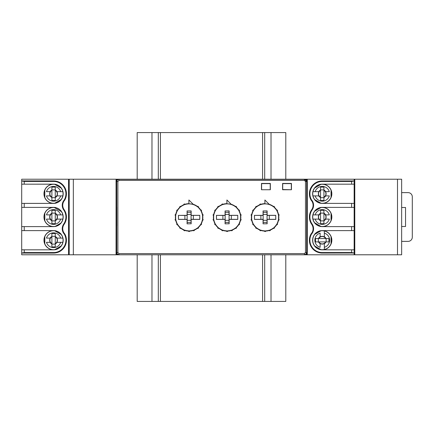 <?xml version="1.0" encoding="UTF-8"?>
<svg xmlns="http://www.w3.org/2000/svg" width="434" height="434" viewBox="0 0 434 434"><rect width="100%" height="100%" fill="white"/><g stroke="black" fill="none" stroke-linecap="round" stroke-linejoin="round"><path stroke-width="0.65" d="M401.645 246.474L401.645 251.405M401.645 252.973L401.662 251.405M291.344 185.974L291.328 189.739L282.713 189.544L282.713 183.636L291.322 183.636L291.322 189.544M306.659 185.974L306.692 252.669A2.11 2.11 0 0 1 304.581 254.78L118.84 254.78A2.11 2.11 0 0 1 118.829 254.78L116.057 254.78L116.057 179.22L69.201 179.22L69.201 254.78L21.7 254.78L21.7 226.602L53.572 226.602A9.613 9.613 0 0 0 63.185 217A9.613 9.613 0 0 0 53.572 207.387L21.7 207.398L21.7 226.602L53.572 226.613A9.602 9.602 0 0 1 43.975 217A9.602 9.602 0 0 1 53.572 207.398L21.7 207.398L21.7 180.983L24.233 181.428L53.572 181.428L53.572 180.929A12.852 12.852 0 0 1 64.742 200.139L64.335 199.841A8.121 8.121 0 0 0 63.7 209.931L64.113 209.649A12.852 12.852 0 0 1 64.113 224.351A7.622 7.622 0 0 0 64.742 233.861A12.852 12.852 0 0 1 53.572 253.071L21.7 253.071M116.73 225.897L116.73 207.137M306.692 185.974L306.659 181.379M306.692 252.669L306.692 254.78L301.066 254.78M122.307 254.78L116.73 254.78L116.73 253.065M354.784 254.78L401.645 254.78L401.645 179.22L354.784 179.22L354.784 254.78L307.294 254.78L307.294 179.22L299.899 179.22M304.581 254.78L307.294 254.78M354.149 245.416L354.182 254.78M401.645 181.184L401.645 182.421M116.057 179.22L304.549 179.22A2.11 2.11 0 0 1 306.659 181.141L306.659 181.233M123.44 179.22L118.146 179.323L117.082 180.105L116.703 181.141L116.692 179.22M354.784 179.22L354.149 179.22L354.149 184.179L322.24 184.168A9.613 9.613 0 0 0 312.621 193.781A9.613 9.613 0 0 0 322.24 203.394L354.149 203.383L354.149 207.398L322.24 207.387A9.613 9.613 0 0 0 312.621 217A9.613 9.613 0 0 0 322.24 226.613L354.149 226.602L354.149 230.617L322.24 230.606A9.613 9.613 0 0 0 312.621 240.219A9.613 9.613 0 0 0 322.24 249.832L354.149 249.821L354.149 253L351.616 252.555L322.24 252.555L322.24 253.055A12.836 12.836 0 0 1 311.08 233.872L311.487 234.165A8.137 8.137 0 0 0 312.122 224.058L311.71 224.345A7.638 7.638 0 0 1 311.08 233.872M69.201 184.542L69.18 179.22L68.561 179.22L68.561 254.78M306.664 179.22L306.659 181.141L305.975 179.768L304.549 179.22L118.802 179.22A2.11 2.11 -135 0 0 116.692 181.331L116.692 252.669A2.11 2.11 135 0 0 118.802 254.78L304.549 254.78A2.11 2.11 45 0 0 306.659 252.669L306.659 181.331A2.11 2.11 -45 0 0 304.549 179.22L306.529 181.455L305.476 181.455L304.418 180.403L304.418 179.345L118.932 179.345L118.932 180.403L117.88 181.455L116.822 181.455C116.974 180.202 117.679 179.497 118.932 179.345L118.802 179.22M354.155 185.974L354.16 179.22M267.078 212.356L263.129 212.356L263.129 210.962L267.078 210.962L267.002 214.412L263.205 214.412L263.129 212.356M263.129 223.776L263.129 222.382L267.078 222.382L267.078 223.776L263.069 223.835L263.069 219.745L262.727 219.403L263.069 219.745M263.129 222.382L263.205 220.326L267.002 220.326L267.078 222.382M270.051 229.906L270.333 230.508L270.051 229.906A13.476 13.476 0 0 0 273.485 227.921L273.865 228.468L273.485 227.921M269.395 230.4L269.541 230.796L269.395 230.4A13.72 13.72 0 0 1 265.527 231.083L265.467 231.447A14.083 14.083 0 0 1 264.74 231.447L264.74 230.839L264.74 231.447M270.257 230.476A14.083 14.083 0 0 1 269.579 230.72M270.333 230.508A14.143 14.143 0 0 1 269.541 230.796M274.038 227.459L274.51 227.926L274.038 227.459A13.476 13.476 0 0 0 276.588 224.416L277.136 224.801L276.588 224.416M274.429 227.921A14.083 14.083 0 0 1 273.876 228.387M274.51 227.926A14.143 14.143 0 0 1 273.865 228.468M276.952 223.792L277.554 224.074L276.952 223.792A13.476 13.476 0 0 0 278.308 220.065L278.948 220.239L278.308 220.065M277.472 224.096A14.083 14.083 0 0 1 277.114 224.72M277.554 224.074A14.143 14.143 0 0 1 277.136 224.801M278.433 219.354L279.095 219.409L278.433 219.354A13.476 13.476 0 0 0 278.433 215.383L279.095 215.329L278.433 215.383M279.029 219.458A14.083 14.083 0 0 1 278.905 220.168M279.095 219.409A14.143 14.143 0 0 1 278.948 220.239M278.308 214.673L278.948 214.499L278.308 214.673A13.476 13.476 0 0 0 276.952 210.946L277.554 210.669L276.952 210.946M278.905 214.57A14.083 14.083 0 0 1 279.029 215.28M278.948 214.499A14.143 14.143 0 0 1 279.095 215.329M276.588 210.322L277.136 209.937L276.588 210.322A13.476 13.476 0 0 0 274.038 207.284L274.51 206.812L274.038 207.284M277.114 210.018A14.083 14.083 0 0 1 277.472 210.642M277.136 209.937A14.143 14.143 0 0 1 277.554 210.669M273.485 206.817L273.865 206.269L273.485 206.817A13.476 13.476 0 0 0 260.834 204.588L260.666 203.942L260.834 204.588M273.876 206.356A14.083 14.083 0 0 1 274.429 206.817M273.865 206.269A14.143 14.143 0 0 1 274.51 206.812M260.156 204.832L259.874 204.23L260.156 204.832A13.476 13.476 0 0 0 256.722 206.817L256.342 206.269L256.722 206.817M259.95 204.268A14.083 14.083 0 0 1 260.628 204.018M259.874 204.23A14.143 14.143 0 0 1 260.666 203.942M256.168 207.284L255.691 206.812L256.168 207.284A13.476 13.476 0 0 0 253.619 210.322L253.071 209.937L253.619 210.322M255.778 206.817A14.083 14.083 0 0 1 256.331 206.356M255.691 206.812A14.143 14.143 0 0 1 256.342 206.269M253.255 210.946L252.648 210.669L253.255 210.946A13.476 13.476 0 0 0 251.899 214.673L251.253 214.499L251.899 214.673M252.729 210.642A14.083 14.083 0 0 1 253.093 210.018M252.648 210.669A14.143 14.143 0 0 1 253.071 209.937M251.774 215.383L251.107 215.329L251.774 215.383A13.476 13.476 0 0 0 251.774 219.354L251.107 219.409L251.774 219.354M251.177 215.28A14.083 14.083 0 0 1 251.302 214.57M251.107 215.329A14.143 14.143 0 0 1 251.253 214.499M251.899 220.065L251.253 220.239L251.899 220.065A13.476 13.476 0 0 0 253.255 223.792L252.648 224.074L253.255 223.792M251.302 220.168A14.083 14.083 0 0 1 251.177 219.458M251.253 220.239A14.143 14.143 0 0 1 251.107 219.409M253.619 224.416L253.071 224.801L253.619 224.416A13.476 13.476 0 0 0 256.168 227.459L255.691 227.926L256.168 227.459M253.093 224.72A14.083 14.083 0 0 1 252.729 224.096M253.071 224.801A14.143 14.143 0 0 1 252.648 224.074M256.722 227.921L256.342 228.468L256.722 227.921A13.476 13.476 0 0 0 260.156 229.906L259.874 230.508L260.156 229.906M256.331 228.387A14.083 14.083 0 0 1 255.778 227.921M256.342 228.468A14.143 14.143 0 0 1 255.691 227.926M260.834 230.15L260.666 230.796L260.834 230.15A13.476 13.476 0 0 0 264.74 230.839M260.628 230.72A14.083 14.083 0 0 1 259.95 230.476M260.666 230.796A14.143 14.143 0 0 1 259.874 230.508M265.527 231.083L265.467 231.447M265.527 231.506A14.143 14.143 0 0 1 264.68 231.506M260.883 215.389L260.883 219.349L254.47 219.349L254.47 215.389L262.776 215.454L263.145 215.107L263.145 219.637M260.883 219.349L262.776 219.284M269.324 215.389L275.736 215.389L275.736 219.349L269.324 219.349L269.324 215.389L267.415 215.459L267.002 214.412M269.324 219.349L267.431 219.284L267.062 219.637L267.062 215.107M267.431 219.284L267.062 219.637M262.776 215.454L263.145 215.107M267.078 223.776L263.069 223.835M267.138 219.745L267.138 223.835M267.002 219.691L267.002 220.326M263.205 220.326L263.205 219.691M263.129 210.962L267.138 210.902L267.138 215.183M263.069 214.993L263.069 210.902M263.205 215.047L263.205 214.412M277.19 210.881A13.72 13.72 0 0 1 278.536 214.575M273.594 228.148A13.72 13.72 0 0 1 270.192 230.112M264.68 231.083A13.72 13.72 0 0 1 260.807 230.4M260.015 230.112A13.72 13.72 0 0 1 256.613 228.148M255.962 227.606A13.72 13.72 0 0 1 253.44 224.59M253.017 223.863A13.72 13.72 0 0 1 251.671 220.168M251.525 219.333A13.72 13.72 0 0 1 251.525 215.405M251.671 214.575A13.72 13.72 0 0 1 253.017 210.881M253.44 210.148A13.72 13.72 0 0 1 255.962 207.137M256.613 206.595A13.72 13.72 0 0 1 260.015 204.626M260.807 204.338A13.72 13.72 0 0 1 264.892 203.649M269.476 204.56A13.535 13.535 0 0 0 264.892 203.834L264.892 199.976L269.199 204.284A13.72 13.72 0 0 1 273.594 206.595M274.239 207.137A13.72 13.72 0 0 1 276.767 210.148M278.682 215.405A13.72 13.72 0 0 1 278.682 219.333M278.536 220.168A13.72 13.72 0 0 1 277.19 223.863M276.767 224.59A13.72 13.72 0 0 1 274.239 227.606M275.736 215.389L275.791 219.403L267.48 219.403M267.29 215.335L275.791 215.335M254.47 215.389L262.727 215.335M254.47 219.349L254.416 215.335M262.727 219.403L254.416 219.403M269.373 230.15A13.476 13.476 0 0 1 265.467 230.839M331.088 197.427L331.055 197.513C331.988 195.029 331.988 192.539 331.061 190.049M307.294 179.22L354.149 179.22M311.71 224.345A12.836 12.836 0 0 1 311.71 209.655A7.638 7.638 0 0 0 311.08 200.128L311.487 199.835A12.336 12.336 0 0 1 322.24 181.445L351.616 181.445L354.149 181M312.122 224.058A12.336 12.336 0 0 1 312.122 209.942A8.137 8.137 0 0 0 311.487 199.835M311.487 234.165A12.336 12.336 0 0 0 322.24 252.555M311.08 200.128A12.836 12.836 0 0 1 322.24 180.945L354.149 180.945M354.149 184.179L322.24 184.179A9.602 9.602 0 0 1 331.836 193.781A9.602 9.602 0 0 1 322.24 203.383L354.149 203.383L354.149 184.179M354.149 207.398L322.24 207.398A9.602 9.602 0 0 1 331.836 217A9.602 9.602 0 0 1 322.24 226.602L354.149 226.602L354.149 207.398M354.149 230.617L322.24 230.617A9.602 9.602 0 0 1 331.836 240.219A9.602 9.602 0 0 1 322.24 249.821L354.149 249.821L354.149 230.617M354.149 253L322.24 253.055M312.974 214.89A9.499 9.499 0 0 0 312.974 219.11L315.16 219.11L312.974 219.11A9.499 9.499 0 0 0 314.742 222.837A9.499 9.499 0 0 1 314.742 211.163A9.499 9.499 0 0 0 312.974 214.89L315.16 214.89L312.974 214.89A9.499 9.499 0 0 1 314.742 211.163M320.932 207.588A9.499 9.499 0 0 1 331.039 213.425A9.499 9.499 0 0 0 320.927 207.593A9.499 9.499 0 0 1 331.039 213.43M320.927 226.407A9.499 9.499 0 0 0 331.039 220.57A9.499 9.499 0 0 1 320.932 226.412M312.735 240.219A9.499 9.499 0 0 1 314.742 234.382A9.499 9.499 0 0 0 314.742 246.056A9.499 9.499 0 0 1 312.735 240.219M320.932 230.807A9.499 9.499 0 0 1 331.039 236.644A9.499 9.499 0 0 0 324.35 230.959L324.35 233.139L324.35 230.959A9.499 9.499 0 0 0 320.927 230.812M320.927 249.626A9.499 9.499 0 0 0 324.35 249.479L324.35 247.299L324.35 249.479A9.499 9.499 0 0 0 331.039 243.789A9.499 9.499 0 0 1 320.932 249.626M307.294 251.194L306.692 251.194M307.294 246.111L306.692 246.111M307.294 187.889L306.692 187.889M307.294 182.806L306.692 182.806M354.149 253.055L354.149 254.78M314.655 222.843L314.596 222.772C315.057 224.118 319.663 226.77 321.057 226.505M320.97 207.512L321.057 207.495C319.663 207.219 315.062 209.888 314.596 211.228M331.088 220.646L331.055 220.732C331.988 218.248 331.988 215.758 331.061 213.268M314.655 246.062L314.596 245.991C315.057 247.337 319.663 249.989 321.057 249.724M320.97 230.731L321.057 230.714C319.663 230.438 315.062 233.101 314.596 234.447M331.088 243.865L331.055 243.951C331.988 241.467 331.988 238.977 331.061 236.487M320.97 184.293L321.057 184.276C319.663 184.005 315.062 186.669 314.596 188.009M314.655 199.624L314.596 199.553C315.057 200.899 319.663 203.551 321.057 203.286M271.022 254.78L271.022 301.429L285.794 301.429L285.794 254.78M271.022 301.429L264.691 301.429L264.691 254.78M137.198 254.78L137.198 301.429L158.307 301.429L158.307 254.78L158.307 301.429L264.691 301.429M262.575 179.22L262.575 132.571L158.307 132.571L158.307 179.22L158.307 132.571L137.198 132.571L137.198 179.22M264.691 179.22L264.691 132.571L285.794 132.571L285.794 179.22M262.575 132.571L264.691 132.571M282.583 189.739L282.583 183.441L291.458 183.441L291.458 189.739L282.583 189.739M304.418 253.597L305.476 252.545L306.529 252.545C306.377 253.798 305.677 254.503 304.418 254.655L304.418 253.597L118.932 253.597L118.932 254.655C117.679 254.503 116.974 253.798 116.822 252.545L117.88 252.545L118.932 253.597M270.349 189.739L261.474 189.739L261.474 183.441L270.349 183.441L270.349 189.739M191.09 212.356L187.141 212.356L187.141 210.962L191.09 210.962L191.014 214.412L187.217 214.412L187.141 212.356M187.141 223.776L187.141 222.382L191.09 222.382L191.09 223.776L187.087 223.835L187.087 219.745L186.739 219.403L187.087 219.745M187.141 222.382L187.217 220.326L191.014 220.326L191.09 222.382M194.063 229.906L194.345 230.508L194.063 229.906A13.476 13.476 0 0 0 197.497 227.921L197.877 228.468L197.497 227.921M193.412 230.4L193.553 230.796L193.412 230.4A13.72 13.72 0 0 1 189.539 231.083L189.479 231.447A14.083 14.083 0 0 1 188.757 231.447L188.757 230.839L188.757 231.447M194.269 230.476A14.083 14.083 0 0 1 193.591 230.72M194.345 230.508A14.143 14.143 0 0 1 193.553 230.796M198.05 227.459L198.528 227.926L198.05 227.459A13.476 13.476 0 0 0 200.6 224.416L201.148 224.801L200.6 224.416M198.441 227.921A14.083 14.083 0 0 1 197.888 228.387M198.528 227.926A14.143 14.143 0 0 1 197.877 228.468M200.964 223.792L201.571 224.074L200.964 223.792A13.476 13.476 0 0 0 202.32 220.065L202.966 220.239L202.32 220.065M201.49 224.096A14.083 14.083 0 0 1 201.126 224.72M201.571 224.074A14.143 14.143 0 0 1 201.148 224.801M202.445 219.354L203.112 219.409L202.445 219.354A13.476 13.476 0 0 0 202.445 215.383L203.112 215.329L202.445 215.383M203.041 219.458A14.083 14.083 0 0 1 202.917 220.168M203.112 219.409A14.143 14.143 0 0 1 202.966 220.239M202.32 214.673L202.966 214.499L202.32 214.673A13.476 13.476 0 0 0 200.964 210.946L201.571 210.669L200.964 210.946M202.917 214.57A14.083 14.083 0 0 1 203.041 215.28M202.966 214.499A14.143 14.143 0 0 1 203.112 215.329M200.6 210.322L201.148 209.937L200.6 210.322A13.476 13.476 0 0 0 198.05 207.284L198.528 206.812L198.05 207.284M201.126 210.018A14.083 14.083 0 0 1 201.49 210.642M201.148 209.937A14.143 14.143 0 0 1 201.571 210.669M197.497 206.817L197.877 206.269L197.497 206.817A13.476 13.476 0 0 0 184.846 204.588L184.678 203.942L184.846 204.588M197.888 206.356A14.083 14.083 0 0 1 198.441 206.817M197.877 206.269A14.143 14.143 0 0 1 198.528 206.812M184.168 204.832L183.886 204.23L184.168 204.832A13.476 13.476 0 0 0 180.734 206.817L180.354 206.269L180.734 206.817M183.962 204.268A14.083 14.083 0 0 1 184.64 204.018M183.886 204.23A14.143 14.143 0 0 1 184.678 203.942M180.181 207.284L179.709 206.812L180.181 207.284A13.476 13.476 0 0 0 177.631 210.322L177.083 209.937L177.631 210.322M179.79 206.817A14.083 14.083 0 0 1 180.343 206.356M179.709 206.812A14.143 14.143 0 0 1 180.354 206.269M177.267 210.946L176.665 210.669L177.267 210.946A13.476 13.476 0 0 0 175.911 214.673L175.271 214.499L175.911 214.673M176.746 210.642A14.083 14.083 0 0 1 177.105 210.018M176.665 210.669A14.143 14.143 0 0 1 177.083 209.937M175.786 215.383L175.124 215.329L175.786 215.383A13.476 13.476 0 0 0 175.786 219.354L175.124 219.409L175.786 219.354M175.19 215.28A14.083 14.083 0 0 1 175.314 214.57M175.124 215.329A14.143 14.143 0 0 1 175.271 214.499M175.911 220.065L175.271 220.239L175.911 220.065A13.476 13.476 0 0 0 177.267 223.792L176.665 224.074L177.267 223.792M175.314 220.168A14.083 14.083 0 0 1 175.19 219.458M175.271 220.239A14.143 14.143 0 0 1 175.124 219.409M177.631 224.416L177.083 224.801L177.631 224.416A13.476 13.476 0 0 0 180.181 227.459L179.709 227.926L180.181 227.459M177.105 224.72A14.083 14.083 0 0 1 176.746 224.096M177.083 224.801A14.143 14.143 0 0 1 176.665 224.074M180.734 227.921L180.354 228.468L180.734 227.921A13.476 13.476 0 0 0 184.168 229.906L183.886 230.508L184.168 229.906M180.343 228.387A14.083 14.083 0 0 1 179.79 227.921M180.354 228.468A14.143 14.143 0 0 1 179.709 227.926M184.846 230.15L184.678 230.796L184.846 230.15A13.476 13.476 0 0 0 188.757 230.839M184.64 230.72A14.083 14.083 0 0 1 183.962 230.476M184.678 230.796A14.143 14.143 0 0 1 183.886 230.508M189.539 231.083L189.479 231.447M189.539 231.506A14.143 14.143 0 0 1 188.692 231.506M184.895 215.389L184.895 219.349L178.482 219.349L178.482 215.389L186.788 215.454L187.157 215.107L187.157 219.637M184.895 219.349L186.788 219.284M193.336 215.389L199.748 215.389L199.748 219.349L193.336 219.349L193.336 215.389L191.427 215.459L191.014 214.412M193.336 219.349L191.443 219.284L191.074 219.637L191.074 215.107M191.443 219.284L191.074 219.637M186.788 215.454L187.157 215.107M191.09 223.776L187.087 223.835M191.15 219.745L191.15 223.835M191.014 219.691L191.014 220.326M187.217 220.326L187.217 219.691M187.141 210.962L191.15 210.902L191.15 215.183M187.087 214.993L187.087 210.902M187.217 215.047L187.217 214.412M201.202 210.881A13.72 13.72 0 0 1 202.548 214.575M197.606 228.148A13.72 13.72 0 0 1 194.204 230.112M188.692 231.083A13.72 13.72 0 0 1 184.824 230.4M184.027 230.112A13.72 13.72 0 0 1 180.625 228.148M179.98 227.606A13.72 13.72 0 0 1 177.452 224.59M177.029 223.863A13.72 13.72 0 0 1 175.683 220.168M175.537 219.333A13.72 13.72 0 0 1 175.537 215.405M175.683 214.575A13.72 13.72 0 0 1 177.029 210.881M177.452 210.148A13.72 13.72 0 0 1 179.98 207.137M180.625 206.595A13.72 13.72 0 0 1 184.027 204.626M184.824 204.338A13.72 13.72 0 0 1 188.904 203.649M193.493 204.56A13.535 13.535 0 0 0 188.904 203.834L188.904 199.976L193.217 204.284A13.72 13.72 0 0 1 197.606 206.595M198.257 207.137A13.72 13.72 0 0 1 200.779 210.148M202.694 215.405A13.72 13.72 0 0 1 202.694 219.333M202.548 220.168A13.72 13.72 0 0 1 201.202 223.863M200.779 224.59A13.72 13.72 0 0 1 198.257 227.606M199.748 215.389L199.803 219.403L191.492 219.403M191.307 215.335L199.803 215.335M178.482 215.389L186.739 215.335M178.482 219.349L178.428 215.335M186.739 219.403L178.428 219.403M193.385 230.15A13.476 13.476 0 0 1 189.479 230.839M44.816 214.89L44.311 214.89M61.395 211.613A9.499 9.499 0 0 1 62.832 214.89L60.651 214.89L62.832 214.89A9.499 9.499 0 0 1 60.82 223.141A9.499 9.499 0 0 0 62.832 219.11L60.651 219.11L62.832 219.11M44.816 213.327A9.499 9.499 0 0 1 54.326 207.533M44.311 219.11L44.816 219.11M55.27 226.347A9.499 9.499 0 0 1 44.816 220.673A9.499 9.499 0 0 0 55.27 226.347M50.311 219.11L46.492 219.11A7.389 7.389 0 0 0 60.651 219.11L57.071 219.11A4.085 4.085 0 0 1 55.259 220.722L55.259 223.689L51.885 223.689L51.885 220.722A4.085 4.085 0 0 1 50.073 219.11L50.311 219.11A3.884 3.884 0 0 1 50.311 214.89L50.311 214.89M50.073 214.89A4.085 4.085 0 0 1 51.885 213.278L51.885 210.311L55.259 210.311L55.259 213.278A4.085 4.085 0 0 1 57.071 214.89L60.651 214.89A7.389 7.389 0 0 0 46.492 214.89L50.073 214.89M51.885 220.309A3.716 3.716 0 0 1 51.885 213.691L51.885 220.309M51.885 213.105L55.259 213.105M51.885 220.895L55.259 220.895M55.259 220.309L55.259 213.691A3.716 3.716 0 0 1 55.259 220.309M56.832 214.89L56.832 214.89A3.884 3.884 0 0 1 56.832 219.11L56.832 219.11M61.541 211.694C61.08 209.975 55.812 206.991 54.185 207.447L61.541 211.694M60.993 223.043L55.091 226.445C56.219 226.694 60.657 224.128 60.993 223.038L60.988 223.043M44.816 213.143C43.818 214.092 43.812 219.892 44.816 220.857L44.816 213.165M24.233 203.394L53.572 203.394A9.613 9.613 0 0 0 63.185 193.781A9.613 9.613 0 0 0 53.572 184.168L21.7 184.179L53.572 184.184A9.602 9.602 0 0 0 43.975 193.781A9.602 9.602 0 0 0 53.572 203.383L21.7 203.383L24.233 203.394L24.233 207.387M53.572 230.606L21.7 230.617L53.572 230.617A9.613 9.613 0 0 1 63.185 240.219A9.613 9.613 0 0 1 53.572 249.832A9.602 9.602 0 0 1 43.975 240.219A9.602 9.602 0 0 1 53.572 230.617M24.233 249.832L53.572 249.832L21.7 249.816L24.233 249.832L24.233 252.572L21.7 253.017M63.7 209.931A12.353 12.353 0 0 1 63.7 224.069A8.121 8.121 0 0 0 64.335 234.159A12.353 12.353 0 0 1 53.572 252.572L24.233 252.572M64.335 199.841A12.353 12.353 0 0 0 53.572 181.428M68.561 179.22L21.7 179.22L21.7 180.983M44.745 236.519L44.794 236.394C43.818 238.922 43.818 241.472 44.794 244.044M54.782 249.713L54.651 249.734C56.029 250.055 60.831 247.304 61.275 245.91M61.189 234.425L61.275 234.528C60.863 233.172 56.078 230.389 54.651 230.704M64.742 233.861L64.335 234.159M64.113 209.649A7.622 7.622 0 0 1 64.742 200.139M21.7 180.929L53.572 180.929M54.7 203.291L54.651 203.296C56.051 203.6 60.847 200.877 61.292 199.439L54.641 203.28M61.243 188.052L61.275 188.09C60.836 186.728 56.078 183.935 54.613 184.266L61.265 188.106M44.778 190L44.794 189.956C43.807 192.495 43.818 195.056 44.81 197.638L44.816 189.956M68.561 187.873L69.201 187.873M68.561 246.127L69.201 246.127M68.561 182.806L69.196 182.806M68.561 251.194L69.201 251.194M44.816 238.109L44.311 238.109M61.134 234.468A9.499 9.499 0 0 1 62.832 238.109L60.651 238.109L62.832 238.109A9.499 9.499 0 0 1 61.134 245.969A9.499 9.499 0 0 0 62.832 242.329L60.651 242.329L62.832 242.329M44.816 236.546A9.499 9.499 0 0 1 54.771 230.796M44.311 242.329L44.816 242.329M54.771 249.642A9.499 9.499 0 0 1 44.816 243.892A9.499 9.499 0 0 0 54.771 249.642M50.311 242.329L46.492 242.329A7.389 7.389 0 0 0 60.651 242.329L57.071 242.329A4.085 4.085 0 0 1 55.259 243.941L55.259 246.908L51.885 246.908L51.885 243.941A4.085 4.085 0 0 1 50.073 242.329L50.311 242.329A3.884 3.884 0 0 1 50.311 238.109L50.311 238.109M50.073 238.109A4.085 4.085 0 0 1 51.885 236.497L51.885 233.53L55.259 233.53L55.259 236.497A4.085 4.085 0 0 1 57.071 238.109L60.651 238.109A7.389 7.389 0 0 0 46.492 238.109L50.073 238.109M51.885 243.528A3.716 3.716 0 0 1 51.885 236.91L51.885 243.528M51.885 236.318L55.259 236.318M51.885 244.114L55.259 244.114M55.259 243.528L55.259 236.91A3.716 3.716 0 0 1 55.259 243.528M56.832 238.109L56.832 238.109A3.884 3.884 0 0 1 56.832 242.329L56.832 242.329M44.816 191.671L44.311 191.671M61.134 188.031A9.499 9.499 0 0 1 62.832 191.671L60.651 191.671L62.832 191.671A9.499 9.499 0 0 1 61.134 199.531A9.499 9.499 0 0 0 62.832 195.891L60.651 195.891L62.832 195.891M44.816 190.108A9.499 9.499 0 0 1 54.771 184.358M44.311 195.891L44.816 195.891M54.771 203.204A9.499 9.499 0 0 1 44.816 197.454A9.499 9.499 0 0 0 54.771 203.204M50.311 195.891L46.492 195.891A7.389 7.389 0 0 0 60.651 195.891L57.071 195.891A4.085 4.085 0 0 1 55.259 197.503L55.259 200.47L51.885 200.47L51.885 197.503A4.085 4.085 0 0 1 50.073 195.891L50.311 195.891A3.884 3.884 0 0 1 50.311 191.671L50.311 191.671M50.073 191.671A4.085 4.085 0 0 1 51.885 190.059L51.885 187.092L55.259 187.092L55.259 190.059A4.085 4.085 0 0 1 57.071 191.671L60.651 191.671A7.389 7.389 0 0 0 46.492 191.671L50.073 191.671M51.885 197.09A3.716 3.716 0 0 1 51.885 190.472L51.885 197.09M51.885 189.886L55.259 189.886M51.885 197.682L55.259 197.682M55.259 197.09L55.259 190.472A3.716 3.716 0 0 1 55.259 197.09M56.832 191.671L56.832 191.671A3.884 3.884 0 0 1 56.832 195.891L56.832 195.891M331.039 219.11L331.5 219.11M331.5 214.89L331.039 214.89M325.495 214.89L329.319 214.89A7.389 7.389 0 0 0 315.16 214.89L318.74 214.89A4.085 4.085 0 0 1 320.547 213.278L320.547 210.311L323.927 210.311L323.927 213.278A4.085 4.085 0 0 1 325.739 214.89L325.495 214.89A3.884 3.884 0 0 1 325.495 219.11L325.495 219.11M325.739 219.11A4.085 4.085 0 0 1 323.927 220.722L323.927 223.689L320.547 223.689L320.547 220.722A4.085 4.085 0 0 1 318.74 219.11L315.16 219.11A7.389 7.389 0 0 0 329.319 219.11L325.739 219.11M323.927 213.691A3.716 3.716 0 0 1 323.927 220.309L323.927 213.691M323.927 220.895L320.547 220.895M323.927 213.105L320.547 213.105M320.547 213.691L320.547 220.309A3.716 3.716 0 0 1 320.547 213.691M318.979 219.11L318.979 219.11A3.884 3.884 0 0 1 318.979 214.89L318.979 214.89M331.039 195.891L331.5 195.891M314.742 199.618A9.499 9.499 0 0 1 312.974 195.891L315.16 195.891L312.974 195.891A9.499 9.499 0 0 1 314.742 187.944A9.499 9.499 0 0 0 312.974 191.671L315.16 191.671L312.974 191.671M331.039 197.351A9.499 9.499 0 0 1 320.927 203.188M331.5 191.671L331.039 191.671M320.927 184.374A9.499 9.499 0 0 1 331.039 190.211A9.499 9.499 0 0 0 320.927 184.374M325.495 191.671L329.319 191.671A7.389 7.389 0 0 0 315.16 191.671L318.74 191.671A4.085 4.085 0 0 1 320.547 190.059L320.547 187.092L323.927 187.092L323.927 190.059A4.085 4.085 0 0 1 325.739 191.671L325.495 191.671A3.884 3.884 0 0 1 325.495 195.891L325.495 195.891M325.739 195.891A4.085 4.085 0 0 1 323.927 197.503L323.927 200.47L320.547 200.47L320.547 197.503A4.085 4.085 0 0 1 318.74 195.891L315.16 195.891A7.389 7.389 0 0 0 329.319 195.891L325.739 195.891M323.927 190.472A3.716 3.716 0 0 1 323.927 197.09L323.927 190.472M323.927 197.682L320.547 197.682M323.927 189.886L320.547 189.886M320.547 190.472L320.547 197.09A3.716 3.716 0 0 1 320.547 190.472M318.979 195.891L318.979 195.891A3.884 3.884 0 0 1 318.979 191.671L318.979 191.671M69.201 254.78L116.057 254.78M116.057 182.806L116.692 182.806M116.057 187.873L116.692 187.873M116.057 246.127L116.692 246.127M116.057 251.194L116.692 251.194M320.124 249.165L320.124 249.479M320.124 230.959L320.124 231.273M320.124 236.959L320.124 233.139A7.389 7.389 0 0 0 320.124 247.299L320.124 243.718A4.085 4.085 0 0 1 318.518 241.906L315.545 241.906L315.545 238.532L318.518 238.532A4.085 4.085 0 0 1 320.124 236.72L320.124 236.959A3.884 3.884 0 0 1 324.35 236.959L324.35 236.959M324.35 236.72A4.085 4.085 0 0 1 325.956 238.532L328.929 238.532L328.929 241.906L325.956 241.906A4.085 4.085 0 0 1 324.35 243.718L324.35 247.299A7.389 7.389 0 0 0 324.35 233.139L324.35 236.72M318.93 238.532A3.716 3.716 0 0 1 325.543 238.532L318.93 238.532M326.135 238.532L326.135 241.906M318.339 238.532L318.339 241.906M318.93 241.906L325.543 241.906A3.716 3.716 0 0 1 318.93 241.906M324.35 243.479L324.35 243.479A3.884 3.884 0 0 1 320.124 243.479L320.124 243.479M354.784 251.194L354.171 251.194M354.784 246.127L354.155 246.127M354.784 187.873L354.149 187.873M354.784 182.806L354.177 182.806M401.645 207.501L405.546 207.501L405.546 226.499L401.645 226.499M401.645 192.62L408.079 192.62A4.221 4.221 0 0 1 412.3 196.841L412.3 237.159A4.221 4.221 0 0 1 408.079 241.38L401.645 241.38M261.604 189.739L270.219 189.739M261.604 189.544L261.604 183.636L270.219 183.636L270.219 189.544M229.081 212.356L225.137 212.356L225.137 210.962L229.081 210.962L229.011 214.412L225.208 214.412L225.137 212.356M225.137 223.776L225.137 222.382L229.081 222.382L229.081 223.776L225.078 223.835L225.078 219.745L224.731 219.403L225.078 219.745M225.137 222.382L225.208 220.326L229.011 220.326L229.081 222.382M232.054 229.906L232.342 230.508L232.054 229.906A13.476 13.476 0 0 0 235.494 227.921L235.874 228.468L235.494 227.921M231.403 230.4L231.55 230.796L231.403 230.4A13.72 13.72 0 0 1 227.53 231.083L227.47 231.447A14.083 14.083 0 0 1 226.749 231.447L226.749 230.839L226.749 231.447M232.266 230.476A14.083 14.083 0 0 1 231.582 230.72M232.342 230.508A14.143 14.143 0 0 1 231.55 230.796M236.047 227.459L236.519 227.926L236.047 227.459A13.476 13.476 0 0 0 238.597 224.416L239.139 224.801L238.597 224.416M236.432 227.921A14.083 14.083 0 0 1 235.879 228.387M236.519 227.926A14.143 14.143 0 0 1 235.874 228.468M238.955 223.792L239.563 224.074L238.955 223.792A13.476 13.476 0 0 0 240.317 220.065L240.957 220.239L240.317 220.065M239.481 224.096A14.083 14.083 0 0 1 239.118 224.72M239.563 224.074A14.143 14.143 0 0 1 239.139 224.801M240.441 219.354L241.103 219.409L240.441 219.354A13.476 13.476 0 0 0 240.441 215.383L241.103 215.329L240.441 215.383M241.033 219.458A14.083 14.083 0 0 1 240.908 220.168M241.103 219.409A14.143 14.143 0 0 1 240.957 220.239M240.317 214.673L240.957 214.499L240.317 214.673A13.476 13.476 0 0 0 238.955 210.946L239.563 210.669L238.955 210.946M240.908 214.57A14.083 14.083 0 0 1 241.033 215.28M240.957 214.499A14.143 14.143 0 0 1 241.103 215.329M238.597 210.322L239.139 209.937L238.597 210.322A13.476 13.476 0 0 0 236.047 207.284L236.519 206.812L236.047 207.284M239.118 210.018A14.083 14.083 0 0 1 239.481 210.642M239.139 209.937A14.143 14.143 0 0 1 239.563 210.669M235.494 206.817L235.874 206.269L235.494 206.817A13.476 13.476 0 0 0 222.843 204.588L222.669 203.942L222.843 204.588M235.879 206.356A14.083 14.083 0 0 1 236.432 206.817M235.874 206.269A14.143 14.143 0 0 1 236.519 206.812M222.165 204.832L221.877 204.23L222.165 204.832A13.476 13.476 0 0 0 218.725 206.817L218.345 206.269L218.725 206.817M221.953 204.268A14.083 14.083 0 0 1 222.637 204.018M221.877 204.23A14.143 14.143 0 0 1 222.669 203.942M218.172 207.284L217.7 206.812L218.172 207.284A13.476 13.476 0 0 0 215.622 210.322L215.08 209.937L215.622 210.322M217.787 206.817A14.083 14.083 0 0 1 218.34 206.356M217.7 206.812A14.143 14.143 0 0 1 218.345 206.269M215.264 210.946L214.656 210.669L215.264 210.946A13.476 13.476 0 0 0 213.902 214.673L213.262 214.499L213.902 214.673M214.738 210.642A14.083 14.083 0 0 1 215.101 210.018M214.656 210.669A14.143 14.143 0 0 1 215.08 209.937M213.778 215.383L213.116 215.329L213.778 215.383A13.476 13.476 0 0 0 213.778 219.354L213.116 219.409L213.778 219.354M213.186 215.28A14.083 14.083 0 0 1 213.311 214.57M213.116 215.329A14.143 14.143 0 0 1 213.262 214.499M213.902 220.065L213.262 220.239L213.902 220.065A13.476 13.476 0 0 0 215.264 223.792L214.656 224.074L215.264 223.792M213.311 220.168A14.083 14.083 0 0 1 213.186 219.458M213.262 220.239A14.143 14.143 0 0 1 213.116 219.409M215.622 224.416L215.08 224.801L215.622 224.416A13.476 13.476 0 0 0 218.172 227.459L217.7 227.926L218.172 227.459M215.101 224.72A14.083 14.083 0 0 1 214.738 224.096M215.08 224.801A14.143 14.143 0 0 1 214.656 224.074M218.725 227.921L218.345 228.468L218.725 227.921A13.476 13.476 0 0 0 222.165 229.906L221.877 230.508L222.165 229.906M218.34 228.387A14.083 14.083 0 0 1 217.787 227.921M218.345 228.468A14.143 14.143 0 0 1 217.7 227.926M222.843 230.15L222.669 230.796L222.843 230.15A13.476 13.476 0 0 0 226.749 230.839M222.637 230.72A14.083 14.083 0 0 1 221.953 230.476M222.669 230.796A14.143 14.143 0 0 1 221.877 230.508M227.53 231.083L227.47 231.447M227.53 231.506A14.143 14.143 0 0 1 226.689 231.506M222.886 215.389L222.886 219.349L216.474 219.349L216.474 215.389L224.785 215.454L225.154 215.107L225.154 219.637M222.886 219.349L224.785 219.284M231.333 215.389L237.745 215.389L237.745 219.349L231.333 219.349L231.333 215.389L229.418 215.459L229.011 214.412M231.333 219.349L229.44 219.284L229.065 219.637L229.065 215.107M229.44 219.284L229.065 219.637M224.785 215.454L225.154 215.107M229.081 223.776L225.078 223.835M229.141 219.745L229.141 223.835M229.011 219.691L229.011 220.326M225.208 220.326L225.208 219.691M225.137 210.962L229.141 210.902L229.141 215.183M225.078 214.993L225.078 210.902M225.208 215.047L225.208 214.412M239.199 210.881A13.72 13.72 0 0 1 240.539 214.575M235.602 228.148A13.72 13.72 0 0 1 232.195 230.112M226.689 231.083A13.72 13.72 0 0 1 222.816 230.4M222.024 230.112A13.72 13.72 0 0 1 218.617 228.148M217.971 227.606A13.72 13.72 0 0 1 215.443 224.59M215.02 223.863A13.72 13.72 0 0 1 213.68 220.168M213.533 219.333A13.72 13.72 0 0 1 213.533 215.405M213.68 214.575A13.72 13.72 0 0 1 215.02 210.881M215.443 210.148A13.72 13.72 0 0 1 217.971 207.137M218.617 206.595A13.72 13.72 0 0 1 222.024 204.626M222.816 204.338A13.72 13.72 0 0 1 226.901 203.649M231.197 204.273A13.72 13.72 0 0 1 235.602 206.595M236.248 207.137A13.72 13.72 0 0 1 238.776 210.148M240.686 215.405A13.72 13.72 0 0 1 240.686 219.333M240.539 220.168A13.72 13.72 0 0 1 239.199 223.863M238.776 224.59A13.72 13.72 0 0 1 236.248 227.606M237.745 215.389L237.794 219.403L229.488 219.403M229.298 215.335L237.794 215.335M216.474 215.389L224.731 215.335M216.474 219.349L216.425 215.335M224.731 219.403L216.425 219.403M231.376 230.15A13.476 13.476 0 0 1 227.47 230.839M226.901 203.834L226.901 199.976L231.485 204.56A13.535 13.535 0 0 0 226.901 203.834M231.208 204.284L231.485 204.56M351.616 230.606L351.616 226.613M351.616 207.387L351.616 203.394M351.616 184.168L351.616 181.445M351.616 252.555L351.616 249.832M312.122 209.942L311.71 209.655M322.24 181.445L322.24 180.945M151.976 301.429L151.976 254.78M151.976 179.22L151.976 132.571M271.022 132.571L271.022 179.22M262.575 301.429L262.575 254.78M160.417 132.571L160.417 179.22M160.417 254.78L160.417 301.429M305.476 252.545L305.476 181.455M304.418 180.403L118.932 180.403M117.88 252.545L117.88 181.455M116.692 252.669L116.692 181.331M306.659 252.669L306.659 181.331M304.549 254.78L118.802 254.78M24.233 226.613L24.233 230.606M24.233 181.428L24.233 184.168M53.572 252.572L53.572 253.071M63.7 224.069L64.113 224.351M73.346 254.78L73.346 179.22M314.742 246.056A9.499 9.499 0 0 1 314.742 234.382M397.495 179.22L397.495 254.78M331.039 197.513L331.039 190.049M354.149 211.385L354.149 209.009M354.149 224.991L354.149 222.609M354.149 188.172L354.149 185.79M354.149 201.772L354.149 199.396M354.149 234.604L354.149 232.228M354.149 248.21L354.149 245.828M321.068 184.293L314.607 188.025M314.607 199.537L321.068 203.269M331.039 220.732L331.039 213.268M314.607 222.756L321.068 226.488M321.068 207.512L314.607 211.244M331.039 243.951L331.039 236.487M314.607 245.975L321.068 249.707M321.068 230.731L314.607 234.463M21.7 222.609L21.7 224.991M21.7 209.009L21.7 211.391M21.7 245.828L21.7 248.21M21.7 232.228L21.7 234.61M21.7 199.39L21.7 201.772M21.7 185.79L21.7 188.172M61.265 234.544L54.641 230.72M54.641 249.718L61.265 245.894M44.816 236.394L44.816 244.044"/></g></svg>

